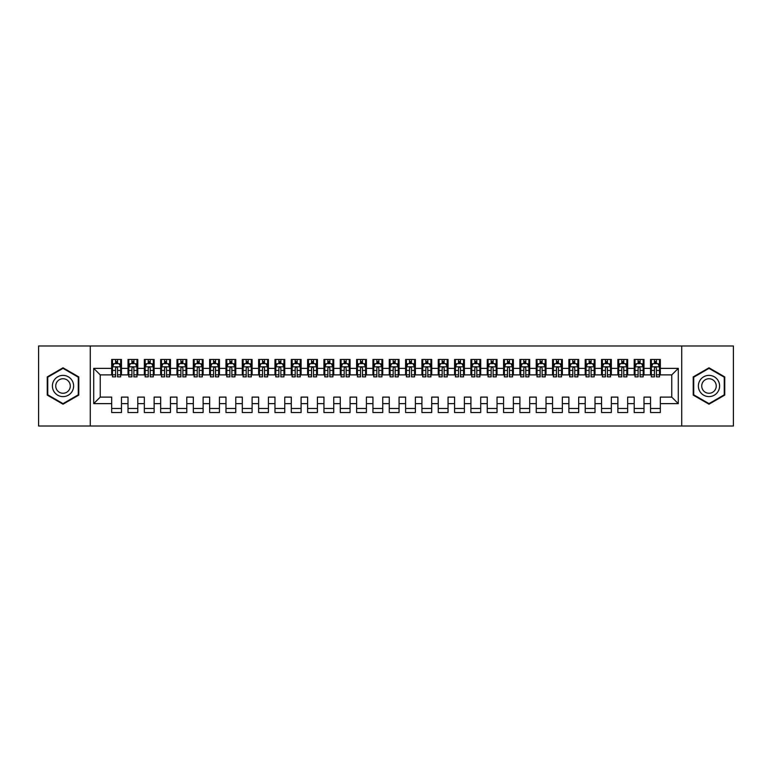 <?xml version="1.0" encoding="UTF-8"?>
<svg xmlns="http://www.w3.org/2000/svg" width="772" height="772" viewBox="0 0 772 772"><rect width="100%" height="100%" fill="white"/><g stroke="black" fill="none" stroke-linecap="round" stroke-linejoin="round"><path stroke-width="1.16" d="M681.715 426.009L733.4 426.009L733.4 345.991L681.715 345.991L681.715 426.009L90.285 426.009L90.285 345.991L38.6 345.991L38.6 426.009L90.285 426.009M681.715 345.991L90.285 345.991M93.711 403.631L93.711 368.369L111.67 368.369L111.67 374.893L100.244 374.893L100.244 397.107L93.711 403.631L111.67 403.631L111.67 412.537L121.474 412.537L121.474 403.631L127.998 403.631L127.998 412.537L137.802 412.537L137.802 403.631L144.335 403.631L144.335 412.537L154.13 412.537L154.13 403.631L160.663 403.631L160.663 412.537L170.458 412.537L170.458 403.631L176.991 403.631L176.991 412.537L186.785 412.537L186.785 403.631L193.318 403.631L193.318 412.537L203.113 412.537L203.113 403.631L209.646 403.631L209.646 412.537L219.441 412.537L219.441 403.631L225.974 403.631L225.974 412.537L235.769 412.537L235.769 403.631L242.302 403.631L242.302 412.537L252.106 412.537L252.106 403.631L258.63 403.631L258.63 412.537L268.434 412.537L268.434 403.631L274.967 403.631L274.967 412.537L284.762 412.537L284.762 403.631L291.295 403.631L291.295 412.537L301.09 412.537L301.09 403.631L307.623 403.631L307.623 412.537L317.417 412.537L317.417 403.631L323.95 403.631L323.95 412.537L333.745 412.537L333.745 403.631L340.278 403.631L340.278 412.537L350.073 412.537L350.073 403.631L356.606 403.631L356.606 412.537L366.401 412.537L366.401 403.631L372.934 403.631L372.934 412.537L382.738 412.537L382.738 403.631L389.262 403.631L389.262 412.537L399.066 412.537L399.066 403.631L405.599 403.631L405.599 412.537L415.394 412.537L415.394 403.631L421.927 403.631L421.927 412.537L431.722 412.537L431.722 403.631L438.255 403.631L438.255 412.537L448.05 412.537L448.05 403.631L454.583 403.631L454.583 412.537L464.377 412.537L464.377 403.631L470.91 403.631L470.91 412.537L480.705 412.537L480.705 403.631L487.238 403.631L487.238 412.537L497.033 412.537L497.033 403.631L503.566 403.631L503.566 412.537L513.37 412.537L513.37 403.631L519.894 403.631L519.894 412.537L529.698 412.537L529.698 403.631L536.231 403.631L536.231 412.537L546.026 412.537L546.026 403.631L552.559 403.631L552.559 412.537L562.354 412.537L562.354 403.631L568.887 403.631L568.887 412.537L578.682 412.537L578.682 403.631L585.215 403.631L585.215 412.537L595.009 412.537L595.009 403.631L601.542 403.631L601.542 412.537L611.337 412.537L611.337 403.631L617.87 403.631L617.87 412.537L627.665 412.537L627.665 403.631L634.198 403.631L634.198 412.537L644.002 412.537L644.002 403.631L650.526 403.631L650.526 412.537L660.33 412.537L660.33 397.107L671.756 397.107L671.756 374.893L660.33 374.893L660.33 368.369L678.289 368.369L678.289 403.631L660.33 403.631M660.33 368.369L660.33 359.462L650.526 359.462L650.526 368.369L644.002 368.369L644.002 359.462L634.198 359.462L634.198 368.369L627.665 368.369L627.665 359.462L617.87 359.462L617.87 368.369L611.337 368.369L611.337 359.462L601.542 359.462L601.542 368.369L595.009 368.369L595.009 359.462L585.215 359.462L585.215 368.369L578.682 368.369L578.682 359.462L568.887 359.462L568.887 368.369L562.354 368.369L562.354 359.462L552.559 359.462L552.559 368.369L546.026 368.369L546.026 359.462L536.231 359.462L536.231 368.369L529.698 368.369L529.698 359.462L519.894 359.462L519.894 368.369L513.37 368.369L513.37 359.462L503.566 359.462L503.566 368.369L497.033 368.369L497.033 359.462L487.238 359.462L487.238 368.369L480.705 368.369L480.705 359.462L470.91 359.462L470.91 368.369L464.377 368.369L464.377 359.462L454.583 359.462L454.583 368.369L448.05 368.369L448.05 359.462L438.255 359.462L438.255 368.369L431.722 368.369L431.722 359.462L421.927 359.462L421.927 368.369L415.394 368.369L415.394 359.462L405.599 359.462L405.599 368.369L399.066 368.369L399.066 359.462L389.262 359.462L389.262 368.369L382.738 368.369L382.738 359.462L372.934 359.462L372.934 368.369L366.401 368.369L366.401 359.462L356.606 359.462L356.606 368.369L350.073 368.369L350.073 359.462L340.278 359.462L340.278 368.369L333.745 368.369L333.745 359.462L323.95 359.462L323.95 368.369L317.417 368.369L317.417 359.462L307.623 359.462L307.623 368.369L301.09 368.369L301.09 359.462L291.295 359.462L291.295 368.369L284.762 368.369L284.762 359.462L274.967 359.462L274.967 368.369L268.434 368.369L268.434 359.462L258.63 359.462L258.63 368.369L252.106 368.369L252.106 359.462L242.302 359.462L242.302 368.369L235.769 368.369L235.769 359.462L225.974 359.462L225.974 368.369L219.441 368.369L219.441 359.462L209.646 359.462L209.646 368.369L203.113 368.369L203.113 359.462L193.318 359.462L193.318 368.369L186.785 368.369L186.785 359.462L176.991 359.462L176.991 368.369L170.458 368.369L170.458 359.462L160.663 359.462L160.663 368.369L154.13 368.369L154.13 359.462L144.335 359.462L144.335 368.369L137.802 368.369L137.802 359.462L127.998 359.462L127.998 368.369L121.474 368.369L121.474 359.462L111.67 359.462L111.67 368.369M644.002 403.631L644.002 397.107L650.526 397.107L650.526 403.631M678.289 368.369L671.756 374.893M627.665 403.631L627.665 397.107L634.198 397.107L634.198 403.631M650.526 368.369L650.526 374.893L644.002 374.893L644.002 368.369M611.337 403.631L611.337 397.107L617.87 397.107L617.87 403.631M634.198 368.369L634.198 374.893L627.665 374.893L627.665 368.369M595.009 403.631L595.009 397.107L601.542 397.107L601.542 403.631M617.87 368.369L617.87 374.893L611.337 374.893L611.337 368.369M578.682 403.631L578.682 397.107L585.215 397.107L585.215 403.631M601.542 368.369L601.542 374.893L595.009 374.893L595.009 368.369M562.354 403.631L562.354 397.107L568.887 397.107L568.887 403.631M585.215 368.369L585.215 374.893L578.682 374.893L578.682 368.369M546.026 403.631L546.026 397.107L552.559 397.107L552.559 403.631M568.887 368.369L568.887 374.893L562.354 374.893L562.354 368.369M529.698 403.631L529.698 397.107L536.231 397.107L536.231 403.631M552.559 368.369L552.559 374.893L546.026 374.893L546.026 368.369M513.37 403.631L513.37 397.107L519.894 397.107L519.894 403.631M536.231 368.369L536.231 374.893L529.698 374.893L529.698 368.369M497.033 403.631L497.033 397.107L503.566 397.107L503.566 403.631M519.894 368.369L519.894 374.893L513.37 374.893L513.37 368.369M480.705 403.631L480.705 397.107L487.238 397.107L487.238 403.631M503.566 368.369L503.566 374.893L497.033 374.893L497.033 368.369M464.377 403.631L464.377 397.107L470.91 397.107L470.91 403.631M487.238 368.369L487.238 374.893L480.705 374.893L480.705 368.369M448.05 403.631L448.05 397.107L454.583 397.107L454.583 403.631M470.91 368.369L470.91 374.893L464.377 374.893L464.377 368.369M431.722 403.631L431.722 397.107L438.255 397.107L438.255 403.631M454.583 368.369L454.583 374.893L448.05 374.893L448.05 368.369M415.394 403.631L415.394 397.107L421.927 397.107L421.927 403.631M438.255 368.369L438.255 374.893L431.722 374.893L431.722 368.369M399.066 403.631L399.066 397.107L405.599 397.107L405.599 403.631M421.927 368.369L421.927 374.893L415.394 374.893L415.394 368.369M382.738 403.631L382.738 397.107L389.262 397.107L389.262 403.631M405.599 368.369L405.599 374.893L399.066 374.893L399.066 368.369M366.401 403.631L366.401 397.107L372.934 397.107L372.934 403.631M389.262 368.369L389.262 374.893L382.738 374.893L382.738 368.369M350.073 403.631L350.073 397.107L356.606 397.107L356.606 403.631M372.934 368.369L372.934 374.893L366.401 374.893L366.401 368.369M333.745 403.631L333.745 397.107L340.278 397.107L340.278 403.631M356.606 368.369L356.606 374.893L350.073 374.893L350.073 368.369M317.417 403.631L317.417 397.107L323.95 397.107L323.95 403.631M340.278 368.369L340.278 374.893L333.745 374.893L333.745 368.369M301.09 403.631L301.09 397.107L307.623 397.107L307.623 403.631M323.95 368.369L323.95 374.893L317.417 374.893L317.417 368.369M284.762 403.631L284.762 397.107L291.295 397.107L291.295 403.631M307.623 368.369L307.623 374.893L301.09 374.893L301.09 368.369M268.434 403.631L268.434 397.107L274.967 397.107L274.967 403.631M291.295 368.369L291.295 374.893L284.762 374.893L284.762 368.369M252.106 403.631L252.106 397.107L258.63 397.107L258.63 403.631M274.967 368.369L274.967 374.893L268.434 374.893L268.434 368.369M235.769 403.631L235.769 397.107L242.302 397.107L242.302 403.631M258.63 368.369L258.63 374.893L252.106 374.893L252.106 368.369M219.441 403.631L219.441 397.107L225.974 397.107L225.974 403.631M242.302 368.369L242.302 374.893L235.769 374.893L235.769 368.369M203.113 403.631L203.113 397.107L209.646 397.107L209.646 403.631M225.974 368.369L225.974 374.893L219.441 374.893L219.441 368.369M186.785 403.631L186.785 397.107L193.318 397.107L193.318 403.631M209.646 368.369L209.646 374.893L203.113 374.893L203.113 368.369M170.458 403.631L170.458 397.107L176.991 397.107L176.991 403.631M193.318 368.369L193.318 374.893L186.785 374.893L186.785 368.369M154.13 403.631L154.13 397.107L160.663 397.107L160.663 403.631M176.991 368.369L176.991 374.893L170.458 374.893L170.458 368.369M137.802 403.631L137.802 397.107L144.335 397.107L144.335 403.631M160.663 368.369L160.663 374.893L154.13 374.893L154.13 368.369M121.474 403.631L121.474 397.107L127.998 397.107L127.998 403.631M144.335 368.369L144.335 374.893L137.802 374.893L137.802 368.369M100.244 397.107L111.67 397.107L111.67 403.631M127.998 368.369L127.998 374.893L121.474 374.893L121.474 368.369M650.526 363.544L651.346 363.544M654.453 363.544L656.412 363.544M659.51 363.544L660.33 363.544M634.198 363.544L635.018 363.544M638.116 363.544L640.075 363.544M643.182 363.544L644.002 363.544M617.87 363.544L618.69 363.544M621.788 363.544L623.747 363.544M626.854 363.544L627.665 363.544M601.542 363.544L602.363 363.544M605.46 363.544L607.419 363.544M610.527 363.544L611.337 363.544M585.215 363.544L586.035 363.544M589.132 363.544L591.091 363.544M594.199 363.544L595.009 363.544M568.887 363.544L569.697 363.544M572.805 363.544L574.764 363.544M577.861 363.544L578.682 363.544M552.559 363.544L553.37 363.544M556.477 363.544L558.436 363.544M561.534 363.544L562.354 363.544M536.231 363.544L537.042 363.544M540.149 363.544L542.108 363.544M545.206 363.544L546.026 363.544M519.894 363.544L520.714 363.544M523.821 363.544L525.78 363.544M528.878 363.544L529.698 363.544M503.566 363.544L504.386 363.544M507.484 363.544L509.443 363.544M512.55 363.544L513.37 363.544M487.238 363.544L488.058 363.544M491.156 363.544L493.115 363.544M496.222 363.544L497.033 363.544M470.91 363.544L471.731 363.544M474.828 363.544L476.787 363.544M479.894 363.544L480.705 363.544M454.583 363.544L455.403 363.544M458.5 363.544L460.459 363.544M463.567 363.544L464.377 363.544M438.255 363.544L439.065 363.544M442.173 363.544L444.132 363.544M447.229 363.544L448.05 363.544M421.927 363.544L422.738 363.544M425.845 363.544L427.804 363.544M430.901 363.544L431.722 363.544M405.599 363.544L406.41 363.544M409.517 363.544L411.476 363.544M414.574 363.544L415.394 363.544M389.262 363.544L390.082 363.544M393.189 363.544L395.148 363.544M398.246 363.544L399.066 363.544M372.934 363.544L373.754 363.544M376.852 363.544L378.811 363.544M381.918 363.544L382.738 363.544M356.606 363.544L357.426 363.544M360.524 363.544L362.483 363.544M365.59 363.544L366.401 363.544M340.278 363.544L341.099 363.544M344.196 363.544L346.155 363.544M349.262 363.544L350.073 363.544M323.95 363.544L324.771 363.544M327.868 363.544L329.827 363.544M332.935 363.544L333.745 363.544M307.623 363.544L308.433 363.544M311.541 363.544L313.5 363.544M316.597 363.544L317.417 363.544M291.295 363.544L292.106 363.544M295.213 363.544L297.172 363.544M300.269 363.544L301.09 363.544M274.967 363.544L275.778 363.544M278.885 363.544L280.844 363.544M283.942 363.544L284.762 363.544M258.63 363.544L259.45 363.544M262.557 363.544L264.516 363.544M267.614 363.544L268.434 363.544M242.302 363.544L243.122 363.544M246.22 363.544L248.179 363.544M251.286 363.544L252.106 363.544M225.974 363.544L226.794 363.544M229.892 363.544L231.851 363.544M234.958 363.544L235.769 363.544M209.646 363.544L210.466 363.544M213.564 363.544L215.523 363.544M218.63 363.544L219.441 363.544M193.318 363.544L194.139 363.544M197.236 363.544L199.195 363.544M202.303 363.544L203.113 363.544M176.991 363.544L177.801 363.544M180.909 363.544L182.868 363.544M185.965 363.544L186.785 363.544M160.663 363.544L161.473 363.544M164.581 363.544L166.54 363.544M169.637 363.544L170.458 363.544M144.335 363.544L145.146 363.544M148.253 363.544L150.212 363.544M153.31 363.544L154.13 363.544M127.998 363.544L128.818 363.544M131.925 363.544L133.884 363.544M136.982 363.544L137.802 363.544M111.67 363.544L112.49 363.544M115.588 363.544L117.547 363.544M120.654 363.544L121.474 363.544M111.67 408.456L121.474 408.456M127.998 408.456L137.802 408.456M144.335 408.456L154.13 408.456M160.663 408.456L170.458 408.456M176.991 408.456L186.785 408.456M193.318 408.456L203.113 408.456M209.646 408.456L219.441 408.456M225.974 408.456L235.769 408.456M242.302 408.456L252.106 408.456M258.63 408.456L268.434 408.456M274.967 408.456L284.762 408.456M291.295 408.456L301.09 408.456M307.623 408.456L317.417 408.456M323.95 408.456L333.745 408.456M340.278 408.456L350.073 408.456M356.606 408.456L366.401 408.456M372.934 408.456L382.738 408.456M389.262 408.456L399.066 408.456M405.599 408.456L415.394 408.456M421.927 408.456L431.722 408.456M438.255 408.456L448.05 408.456M454.583 408.456L464.377 408.456M470.91 408.456L480.705 408.456M487.238 408.456L497.033 408.456M503.566 408.456L513.37 408.456M519.894 408.456L529.698 408.456M536.231 408.456L546.026 408.456M552.559 408.456L562.354 408.456M568.887 408.456L578.682 408.456M585.215 408.456L595.009 408.456M601.542 408.456L611.337 408.456M617.87 408.456L627.665 408.456M634.198 408.456L644.002 408.456M650.526 408.456L660.33 408.456M93.711 368.369L100.244 374.893M671.756 397.107L678.289 403.631M78.773 376.9L63.014 367.8L47.256 376.9L47.256 395.1L63.014 404.2L78.773 395.1L78.773 376.9M693.227 376.9L693.227 395.1L708.986 404.2L724.744 395.1L724.744 376.9L708.986 367.8L693.227 376.9M117.547 361.585L115.588 361.585M120.654 374.806L117.547 374.806L117.547 376.852L120.654 376.852L120.654 366.893L119.023 363.631L114.121 363.631L112.49 366.893L112.49 376.852L115.588 376.852L115.588 374.806L112.49 374.806M112.49 366.893L112.49 359.462M120.654 366.893L120.654 359.462M115.588 363.631L115.588 359.462M117.547 359.462L117.547 363.631M117.547 374.806L117.547 368.119C116.9 366.864 116.244 366.864 115.588 368.119L115.588 374.806M133.884 361.585L131.925 361.585M136.982 374.806L133.884 374.806L133.884 376.852L136.982 376.852L136.982 366.893L135.351 363.631L130.449 363.631L128.818 366.893L128.818 376.852L131.925 376.852L131.925 374.806L128.818 374.806M128.818 366.893L128.818 359.462M136.982 366.893L136.982 359.462M131.925 363.631L131.925 359.462M133.884 359.462L133.884 363.631M133.884 374.806L133.884 368.119C133.228 366.864 132.572 366.864 131.925 368.119L131.925 374.806M150.212 361.585L148.253 361.585M153.31 374.806L150.212 374.806L150.212 376.852L153.31 376.852L153.31 366.893L151.679 363.631L146.776 363.631L145.146 366.893L145.146 376.852L148.253 376.852L148.253 374.806L145.146 374.806M145.146 366.893L145.146 359.462M153.31 366.893L153.31 359.462M148.253 363.631L148.253 359.462M150.212 359.462L150.212 363.631M150.212 374.806L150.212 368.119C149.556 366.864 148.9 366.864 148.253 368.119L148.253 374.806M72.201 380.692A10.615 10.615 0 0 0 57.707 376.804A10.615 10.615 0 0 0 53.818 391.308A10.615 10.615 0 0 0 68.322 395.196A10.615 10.615 0 0 0 72.201 380.692M69.306 382.372A7.266 7.266 0 0 0 59.376 379.708A7.266 7.266 0 0 0 56.723 389.628A7.266 7.266 0 0 0 66.643 392.292A7.266 7.266 0 0 0 69.306 382.372M63.014 403.631L47.748 394.81L47.748 377.19L63.014 368.369L78.281 377.19L78.281 394.81L63.014 403.631M718.182 380.692A10.615 10.615 0 0 0 703.678 376.804A10.615 10.615 0 0 0 699.799 391.308A10.615 10.615 0 0 0 714.293 395.196A10.615 10.615 0 0 0 718.182 380.692M715.277 382.372A7.266 7.266 0 0 0 705.357 379.708A7.266 7.266 0 0 0 702.694 389.628A7.266 7.266 0 0 0 712.624 392.292A7.266 7.266 0 0 0 715.277 382.372M708.986 403.631L693.719 394.81L693.719 377.19L708.986 368.369L724.252 377.19L724.252 394.81L708.986 403.631M166.54 361.585L164.581 361.585M169.637 374.806L166.54 374.806L166.54 376.852L169.637 376.852L169.637 366.893L168.006 363.631L163.104 363.631L161.473 366.893L161.473 376.852L164.581 376.852L164.581 374.806L161.473 374.806M161.473 366.893L161.473 359.462M169.637 366.893L169.637 359.462M164.581 363.631L164.581 359.462M166.54 359.462L166.54 363.631M166.54 374.806L166.54 368.119C165.883 366.864 165.237 366.864 164.581 368.119L164.581 374.806M182.868 361.585L180.909 361.585M185.965 374.806L182.868 374.806L182.868 376.852L185.965 376.852L185.965 366.893L184.334 363.631L179.442 363.631L177.801 366.893L177.801 376.852L180.909 376.852L180.909 374.806L177.801 374.806M177.801 366.893L177.801 359.462M185.965 366.893L185.965 359.462M180.909 363.631L180.909 359.462M182.868 359.462L182.868 363.631M182.868 374.806L182.868 368.119C182.211 366.864 181.565 366.864 180.909 368.119L180.909 374.806M199.195 361.585L197.236 361.585M202.303 374.806L199.195 374.806L199.195 376.852L202.303 376.852L202.303 366.893L200.662 363.631L195.77 363.631L194.139 366.893L194.139 376.852L197.236 376.852L197.236 374.806L194.139 374.806M194.139 366.893L194.139 359.462M202.303 366.893L202.303 359.462M197.236 363.631L197.236 359.462M199.195 359.462L199.195 363.631M199.195 374.806L199.195 368.119C198.539 366.864 197.893 366.864 197.236 368.119L197.236 374.806M215.523 361.585L213.564 361.585M218.63 374.806L215.523 374.806L215.523 376.852L218.63 376.852L218.63 366.893L216.99 363.631L212.097 363.631L210.466 366.893L210.466 376.852L213.564 376.852L213.564 374.806L210.466 374.806M210.466 366.893L210.466 359.462M218.63 366.893L218.63 359.462M213.564 363.631L213.564 359.462M215.523 359.462L215.523 363.631M215.523 374.806L215.523 368.119C214.877 366.864 214.22 366.864 213.564 368.119L213.564 374.806M231.851 361.585L229.892 361.585M234.958 374.806L231.851 374.806L231.851 376.852L234.958 376.852L234.958 366.893L233.327 363.631L228.425 363.631L226.794 366.893L226.794 376.852L229.892 376.852L229.892 374.806L226.794 374.806M226.794 366.893L226.794 359.462M234.958 366.893L234.958 359.462M229.892 363.631L229.892 359.462M231.851 359.462L231.851 363.631M231.851 374.806L231.851 368.119C231.204 366.864 230.548 366.864 229.892 368.119L229.892 374.806M248.179 361.585L246.22 361.585M251.286 374.806L248.179 374.806L248.179 376.852L251.286 376.852L251.286 366.893L249.655 363.631L244.753 363.631L243.122 366.893L243.122 376.852L246.22 376.852L246.22 374.806L243.122 374.806M243.122 366.893L243.122 359.462M251.286 366.893L251.286 359.462M246.22 363.631L246.22 359.462M248.179 359.462L248.179 363.631M248.179 374.806L248.179 368.119C247.532 366.864 246.876 366.864 246.22 368.119L246.22 374.806M264.516 361.585L262.557 361.585M267.614 374.806L264.516 374.806L264.516 376.852L267.614 376.852L267.614 366.893L265.983 363.631L261.081 363.631L259.45 366.893L259.45 376.852L262.557 376.852L262.557 374.806L259.45 374.806M259.45 366.893L259.45 359.462M267.614 366.893L267.614 359.462M262.557 363.631L262.557 359.462M264.516 359.462L264.516 363.631M264.516 374.806L264.516 368.119C263.86 366.864 263.204 366.864 262.557 368.119L262.557 374.806M280.844 361.585L278.885 361.585M283.942 374.806L280.844 374.806L280.844 376.852L283.942 376.852L283.942 366.893L282.311 363.631L277.409 363.631L275.778 366.893L275.778 376.852L278.885 376.852L278.885 374.806L275.778 374.806M275.778 366.893L275.778 359.462M283.942 366.893L283.942 359.462M278.885 363.631L278.885 359.462M280.844 359.462L280.844 363.631M280.844 374.806L280.844 368.119C280.188 366.864 279.532 366.864 278.885 368.119L278.885 374.806M297.172 361.585L295.213 361.585M300.269 374.806L297.172 374.806L297.172 376.852L300.269 376.852L300.269 366.893L298.639 363.631L293.736 363.631L292.106 366.893L292.106 376.852L295.213 376.852L295.213 374.806L292.106 374.806M292.106 366.893L292.106 359.462M300.269 366.893L300.269 359.462M295.213 363.631L295.213 359.462M297.172 359.462L297.172 363.631M297.172 374.806L297.172 368.119C296.516 366.864 295.869 366.864 295.213 368.119L295.213 374.806M313.5 361.585L311.541 361.585M316.597 374.806L313.5 374.806L313.5 376.852L316.597 376.852L316.597 366.893L314.966 363.631L310.074 363.631L308.433 366.893L308.433 376.852L311.541 376.852L311.541 374.806L308.433 374.806M308.433 366.893L308.433 359.462M316.597 366.893L316.597 359.462M311.541 363.631L311.541 359.462M313.5 359.462L313.5 363.631M313.5 374.806L313.5 368.119C312.843 366.864 312.197 366.864 311.541 368.119L311.541 374.806M329.827 361.585L327.868 361.585M332.935 374.806L329.827 374.806L329.827 376.852L332.935 376.852L332.935 366.893L331.294 363.631L326.402 363.631L324.771 366.893L324.771 376.852L327.868 376.852L327.868 374.806L324.771 374.806M324.771 366.893L324.771 359.462M332.935 366.893L332.935 359.462M327.868 363.631L327.868 359.462M329.827 359.462L329.827 363.631M329.827 374.806L329.827 368.119C329.171 366.864 328.525 366.864 327.868 368.119L327.868 374.806M346.155 361.585L344.196 361.585M349.262 374.806L346.155 374.806L346.155 376.852L349.262 376.852L349.262 366.893L347.632 363.631L342.729 363.631L341.099 366.893L341.099 376.852L344.196 376.852L344.196 374.806L341.099 374.806M341.099 366.893L341.099 359.462M349.262 366.893L349.262 359.462M344.196 363.631L344.196 359.462M346.155 359.462L346.155 363.631M346.155 374.806L346.155 368.119C345.509 366.864 344.852 366.864 344.196 368.119L344.196 374.806M362.483 361.585L360.524 361.585M365.59 374.806L362.483 374.806L362.483 376.852L365.59 376.852L365.59 366.893L363.959 363.631L359.057 363.631L357.426 366.893L357.426 376.852L360.524 376.852L360.524 374.806L357.426 374.806M357.426 366.893L357.426 359.462M365.59 366.893L365.59 359.462M360.524 363.631L360.524 359.462M362.483 359.462L362.483 363.631M362.483 374.806L362.483 368.119C361.836 366.864 361.18 366.864 360.524 368.119L360.524 374.806M378.811 361.585L376.852 361.585M381.918 374.806L378.811 374.806L378.811 376.852L381.918 376.852L381.918 366.893L380.287 363.631L375.385 363.631L373.754 366.893L373.754 376.852L376.852 376.852L376.852 374.806L373.754 374.806M373.754 366.893L373.754 359.462M381.918 366.893L381.918 359.462M376.852 363.631L376.852 359.462M378.811 359.462L378.811 363.631M378.811 374.806L378.811 368.119C378.164 366.864 377.508 366.864 376.852 368.119L376.852 374.806M395.148 361.585L393.189 361.585M398.246 374.806L395.148 374.806L395.148 376.852L398.246 376.852L398.246 366.893L396.615 363.631L391.713 363.631L390.082 366.893L390.082 376.852L393.189 376.852L393.189 374.806L390.082 374.806M390.082 366.893L390.082 359.462M398.246 366.893L398.246 359.462M393.189 363.631L393.189 359.462M395.148 359.462L395.148 363.631M395.148 374.806L395.148 368.119C394.492 366.864 393.836 366.864 393.189 368.119L393.189 374.806M411.476 361.585L409.517 361.585M414.574 374.806L411.476 374.806L411.476 376.852L414.574 376.852L414.574 366.893L412.943 363.631L408.041 363.631L406.41 366.893L406.41 376.852L409.517 376.852L409.517 374.806L406.41 374.806M406.41 366.893L406.41 359.462M414.574 366.893L414.574 359.462M409.517 363.631L409.517 359.462M411.476 359.462L411.476 363.631M411.476 374.806L411.476 368.119C410.82 366.864 410.164 366.864 409.517 368.119L409.517 374.806M427.804 361.585L425.845 361.585M430.901 374.806L427.804 374.806L427.804 376.852L430.901 376.852L430.901 366.893L429.271 363.631L424.368 363.631L422.738 366.893L422.738 376.852L425.845 376.852L425.845 374.806L422.738 374.806M422.738 366.893L422.738 359.462M430.901 366.893L430.901 359.462M425.845 363.631L425.845 359.462M427.804 359.462L427.804 363.631M427.804 374.806L427.804 368.119C427.148 366.864 426.501 366.864 425.845 368.119L425.845 374.806M444.132 361.585L442.173 361.585M447.229 374.806L444.132 374.806L444.132 376.852L447.229 376.852L447.229 366.893L445.598 363.631L440.706 363.631L439.065 366.893L439.065 376.852L442.173 376.852L442.173 374.806L439.065 374.806M439.065 366.893L439.065 359.462M447.229 366.893L447.229 359.462M442.173 363.631L442.173 359.462M444.132 359.462L444.132 363.631M444.132 374.806L444.132 368.119C443.475 366.864 442.829 366.864 442.173 368.119L442.173 374.806M460.459 361.585L458.5 361.585M463.567 374.806L460.459 374.806L460.459 376.852L463.567 376.852L463.567 366.893L461.926 363.631L457.034 363.631L455.403 366.893L455.403 376.852L458.5 376.852L458.5 374.806L455.403 374.806M455.403 366.893L455.403 359.462M463.567 366.893L463.567 359.462M458.5 363.631L458.5 359.462M460.459 359.462L460.459 363.631M460.459 374.806L460.459 368.119C459.813 366.864 459.157 366.864 458.5 368.119L458.5 374.806M476.787 361.585L474.828 361.585M479.894 374.806L476.787 374.806L476.787 376.852L479.894 376.852L479.894 366.893L478.264 363.631L473.361 363.631L471.731 366.893L471.731 376.852L474.828 376.852L474.828 374.806L471.731 374.806M471.731 366.893L471.731 359.462M479.894 366.893L479.894 359.462M474.828 363.631L474.828 359.462M476.787 359.462L476.787 363.631M476.787 374.806L476.787 368.119C476.141 366.864 475.484 366.864 474.828 368.119L474.828 374.806M493.115 361.585L491.156 361.585M496.222 374.806L493.115 374.806L493.115 376.852L496.222 376.852L496.222 366.893L494.591 363.631L489.689 363.631L488.058 366.893L488.058 376.852L491.156 376.852L491.156 374.806L488.058 374.806M488.058 366.893L488.058 359.462M496.222 366.893L496.222 359.462M491.156 363.631L491.156 359.462M493.115 359.462L493.115 363.631M493.115 374.806L493.115 368.119C492.468 366.864 491.812 366.864 491.156 368.119L491.156 374.806M509.443 361.585L507.484 361.585M512.55 374.806L509.443 374.806L509.443 376.852L512.55 376.852L512.55 366.893L510.919 363.631L506.017 363.631L504.386 366.893L504.386 376.852L507.484 376.852L507.484 374.806L504.386 374.806M504.386 366.893L504.386 359.462M512.55 366.893L512.55 359.462M507.484 363.631L507.484 359.462M509.443 359.462L509.443 363.631M509.443 374.806L509.443 368.119C508.796 366.864 508.14 366.864 507.484 368.119L507.484 374.806M525.78 361.585L523.821 361.585M528.878 374.806L525.78 374.806L525.78 376.852L528.878 376.852L528.878 366.893L527.247 363.631L522.345 363.631L520.714 366.893L520.714 376.852L523.821 376.852L523.821 374.806L520.714 374.806M520.714 366.893L520.714 359.462M528.878 366.893L528.878 359.462M523.821 363.631L523.821 359.462M525.78 359.462L525.78 363.631M525.78 374.806L525.78 368.119C525.124 366.864 524.468 366.864 523.821 368.119L523.821 374.806M542.108 361.585L540.149 361.585M545.206 374.806L542.108 374.806L542.108 376.852L545.206 376.852L545.206 366.893L543.575 363.631L538.673 363.631L537.042 366.893L537.042 376.852L540.149 376.852L540.149 374.806L537.042 374.806M537.042 366.893L537.042 359.462M545.206 366.893L545.206 359.462M540.149 363.631L540.149 359.462M542.108 359.462L542.108 363.631M542.108 374.806L542.108 368.119C541.452 366.864 540.796 366.864 540.149 368.119L540.149 374.806M558.436 361.585L556.477 361.585M561.534 374.806L558.436 374.806L558.436 376.852L561.534 376.852L561.534 366.893L559.903 363.631L555.01 363.631L553.37 366.893L553.37 376.852L556.477 376.852L556.477 374.806L553.37 374.806M553.37 366.893L553.37 359.462M561.534 366.893L561.534 359.462M556.477 363.631L556.477 359.462M558.436 359.462L558.436 363.631M558.436 374.806L558.436 368.119C557.78 366.864 557.133 366.864 556.477 368.119L556.477 374.806M574.764 361.585L572.805 361.585M577.861 374.806L574.764 374.806L574.764 376.852L577.861 376.852L577.861 366.893L576.23 363.631L571.338 363.631L569.697 366.893L569.697 376.852L572.805 376.852L572.805 374.806L569.697 374.806M569.697 366.893L569.697 359.462M577.861 366.893L577.861 359.462M572.805 363.631L572.805 359.462M574.764 359.462L574.764 363.631M574.764 374.806L574.764 368.119C574.107 366.864 573.461 366.864 572.805 368.119L572.805 374.806M591.091 361.585L589.132 361.585M594.199 374.806L591.091 374.806L591.091 376.852L594.199 376.852L594.199 366.893L592.558 363.631L587.666 363.631L586.035 366.893L586.035 376.852L589.132 376.852L589.132 374.806L586.035 374.806M586.035 366.893L586.035 359.462M594.199 366.893L594.199 359.462M589.132 363.631L589.132 359.462M591.091 359.462L591.091 363.631M591.091 374.806L591.091 368.119C590.445 366.864 589.789 366.864 589.132 368.119L589.132 374.806M607.419 361.585L605.46 361.585M610.527 374.806L607.419 374.806L607.419 376.852L610.527 376.852L610.527 366.893L608.896 363.631L603.993 363.631L602.363 366.893L602.363 376.852L605.46 376.852L605.46 374.806L602.363 374.806M602.363 366.893L602.363 359.462M610.527 366.893L610.527 359.462M605.46 363.631L605.46 359.462M607.419 359.462L607.419 363.631M607.419 374.806L607.419 368.119C606.773 366.864 606.116 366.864 605.46 368.119L605.46 374.806M623.747 361.585L621.788 361.585M626.854 374.806L623.747 374.806L623.747 376.852L626.854 376.852L626.854 366.893L625.223 363.631L620.321 363.631L618.69 366.893L618.69 376.852L621.788 376.852L621.788 374.806L618.69 374.806M618.69 366.893L618.69 359.462M626.854 366.893L626.854 359.462M621.788 363.631L621.788 359.462M623.747 359.462L623.747 363.631M623.747 374.806L623.747 368.119C623.101 366.864 622.444 366.864 621.788 368.119L621.788 374.806M640.075 361.585L638.116 361.585M643.182 374.806L640.075 374.806L640.075 376.852L643.182 376.852L643.182 366.893L641.551 363.631L636.649 363.631L635.018 366.893L635.018 376.852L638.116 376.852L638.116 374.806L635.018 374.806M635.018 366.893L635.018 359.462M643.182 366.893L643.182 359.462M638.116 363.631L638.116 359.462M640.075 359.462L640.075 363.631M640.075 374.806L640.075 368.119C639.428 366.864 638.772 366.864 638.116 368.119L638.116 374.806M656.412 361.585L654.453 361.585M659.51 374.806L656.412 374.806L656.412 376.852L659.51 376.852L659.51 366.893L657.879 363.631L652.977 363.631L651.346 366.893L651.346 376.852L654.453 376.852L654.453 374.806L651.346 374.806M651.346 366.893L651.346 359.462M659.51 366.893L659.51 359.462M654.453 363.631L654.453 359.462M656.412 359.462L656.412 363.631M656.412 374.806L656.412 368.119C655.756 366.864 655.1 366.864 654.453 368.119L654.453 374.806M120.615 366.816L112.529 366.816M112.49 363.824L114.024 363.824M119.12 363.824L120.654 363.824M115.588 370.435L112.49 370.435M120.654 370.435L117.547 370.435M117.547 362.628L115.588 362.628M136.943 366.816L128.856 366.816M128.818 363.824L130.352 363.824M135.447 363.824L136.982 363.824M131.925 370.435L128.818 370.435M136.982 370.435L133.884 370.435M133.884 362.628L131.925 362.628M153.271 366.816L145.184 366.816M145.146 363.824L146.68 363.824M151.775 363.824L153.31 363.824M148.253 370.435L145.146 370.435M153.31 370.435L150.212 370.435M150.212 362.628L148.253 362.628M169.599 366.816L161.512 366.816M161.473 363.824L163.008 363.824M168.103 363.824L169.637 363.824M164.581 370.435L161.473 370.435M169.637 370.435L166.54 370.435M166.54 362.628L164.581 362.628M185.927 366.816L177.85 366.816M177.801 363.824L179.336 363.824M184.431 363.824L185.965 363.824M180.909 370.435L177.801 370.435M185.965 370.435L182.868 370.435M182.868 362.628L180.909 362.628M202.254 366.816L194.177 366.816M194.139 363.824L195.673 363.824M200.768 363.824L202.303 363.824M197.236 370.435L194.139 370.435M202.303 370.435L199.195 370.435M199.195 362.628L197.236 362.628M218.582 366.816L210.505 366.816M210.466 363.824L212.001 363.824M217.096 363.824L218.63 363.824M213.564 370.435L210.466 370.435M218.63 370.435L215.523 370.435M215.523 362.628L213.564 362.628M234.92 366.816L226.833 366.816M226.794 363.824L228.329 363.824M233.424 363.824L234.958 363.824M229.892 370.435L226.794 370.435M234.958 370.435L231.851 370.435M231.851 362.628L229.892 362.628M251.247 366.816L243.161 366.816M243.122 363.824L244.656 363.824M249.752 363.824L251.286 363.824M246.22 370.435L243.122 370.435M251.286 370.435L248.179 370.435M248.179 362.628L246.22 362.628M267.575 366.816L259.488 366.816M259.45 363.824L260.984 363.824M266.079 363.824L267.614 363.824M262.557 370.435L259.45 370.435M267.614 370.435L264.516 370.435M264.516 362.628L262.557 362.628M283.903 366.816L275.816 366.816M275.778 363.824L277.312 363.824M282.407 363.824L283.942 363.824M278.885 370.435L275.778 370.435M283.942 370.435L280.844 370.435M280.844 362.628L278.885 362.628M300.231 366.816L292.154 366.816M292.106 363.824L293.64 363.824M298.735 363.824L300.269 363.824M295.213 370.435L292.106 370.435M300.269 370.435L297.172 370.435M297.172 362.628L295.213 362.628M316.559 366.816L308.482 366.816M308.433 363.824L309.968 363.824M315.063 363.824L316.597 363.824M311.541 370.435L308.433 370.435M316.597 370.435L313.5 370.435M313.5 362.628L311.541 362.628M332.886 366.816L324.809 366.816M324.771 363.824L326.305 363.824M331.4 363.824L332.935 363.824M327.868 370.435L324.771 370.435M332.935 370.435L329.827 370.435M329.827 362.628L327.868 362.628M349.214 366.816L341.137 366.816M341.099 363.824L342.633 363.824M347.728 363.824L349.262 363.824M344.196 370.435L341.099 370.435M349.262 370.435L346.155 370.435M346.155 362.628L344.196 362.628M365.552 366.816L357.465 366.816M357.426 363.824L358.961 363.824M364.056 363.824L365.59 363.824M360.524 370.435L357.426 370.435M365.59 370.435L362.483 370.435M362.483 362.628L360.524 362.628M381.879 366.816L373.793 366.816M373.754 363.824L375.288 363.824M380.384 363.824L381.918 363.824M376.852 370.435L373.754 370.435M381.918 370.435L378.811 370.435M378.811 362.628L376.852 362.628M398.207 366.816L390.121 366.816M390.082 363.824L391.616 363.824M396.712 363.824L398.246 363.824M393.189 370.435L390.082 370.435M398.246 370.435L395.148 370.435M395.148 362.628L393.189 362.628M414.535 366.816L406.448 366.816M406.41 363.824L407.944 363.824M413.039 363.824L414.574 363.824M409.517 370.435L406.41 370.435M414.574 370.435L411.476 370.435M411.476 362.628L409.517 362.628M430.863 366.816L422.786 366.816M422.738 363.824L424.272 363.824M429.367 363.824L430.901 363.824M425.845 370.435L422.738 370.435M430.901 370.435L427.804 370.435M427.804 362.628L425.845 362.628M447.191 366.816L439.114 366.816M439.065 363.824L440.6 363.824M445.695 363.824L447.229 363.824M442.173 370.435L439.065 370.435M447.229 370.435L444.132 370.435M444.132 362.628L442.173 362.628M463.518 366.816L455.441 366.816M455.403 363.824L456.937 363.824M462.032 363.824L463.567 363.824M458.5 370.435L455.403 370.435M463.567 370.435L460.459 370.435M460.459 362.628L458.5 362.628M479.846 366.816L471.769 366.816M471.731 363.824L473.265 363.824M478.36 363.824L479.894 363.824M474.828 370.435L471.731 370.435M479.894 370.435L476.787 370.435M476.787 362.628L474.828 362.628M496.184 366.816L488.097 366.816M488.058 363.824L489.593 363.824M494.688 363.824L496.222 363.824M491.156 370.435L488.058 370.435M496.222 370.435L493.115 370.435M493.115 362.628L491.156 362.628M512.511 366.816L504.425 366.816M504.386 363.824L505.921 363.824M511.016 363.824L512.55 363.824M507.484 370.435L504.386 370.435M512.55 370.435L509.443 370.435M509.443 362.628L507.484 362.628M528.839 366.816L520.753 366.816M520.714 363.824L522.248 363.824M527.344 363.824L528.878 363.824M523.821 370.435L520.714 370.435M528.878 370.435L525.78 370.435M525.78 362.628L523.821 362.628M545.167 366.816L537.08 366.816M537.042 363.824L538.576 363.824M543.671 363.824L545.206 363.824M540.149 370.435L537.042 370.435M545.206 370.435L542.108 370.435M542.108 362.628L540.149 362.628M561.495 366.816L553.418 366.816M553.37 363.824L554.904 363.824M559.999 363.824L561.534 363.824M556.477 370.435L553.37 370.435M561.534 370.435L558.436 370.435M558.436 362.628L556.477 362.628M577.823 366.816L569.746 366.816M569.697 363.824L571.232 363.824M576.327 363.824L577.861 363.824M572.805 370.435L569.697 370.435M577.861 370.435L574.764 370.435M574.764 362.628L572.805 362.628M594.151 366.816L586.073 366.816M586.035 363.824L587.569 363.824M592.664 363.824L594.199 363.824M589.132 370.435L586.035 370.435M594.199 370.435L591.091 370.435M591.091 362.628L589.132 362.628M610.488 366.816L602.401 366.816M602.363 363.824L603.897 363.824M608.992 363.824L610.527 363.824M605.46 370.435L602.363 370.435M610.527 370.435L607.419 370.435M607.419 362.628L605.46 362.628M626.816 366.816L618.729 366.816M618.69 363.824L620.225 363.824M625.32 363.824L626.854 363.824M621.788 370.435L618.69 370.435M626.854 370.435L623.747 370.435M623.747 362.628L621.788 362.628M643.144 366.816L635.057 366.816M635.018 363.824L636.553 363.824M641.648 363.824L643.182 363.824M638.116 370.435L635.018 370.435M643.182 370.435L640.075 370.435M640.075 362.628L638.116 362.628M659.471 366.816L651.385 366.816M651.346 363.824L652.88 363.824M657.976 363.824L659.51 363.824M654.453 370.435L651.346 370.435M659.51 370.435L656.412 370.435M656.412 362.628L654.453 362.628"/></g></svg>
